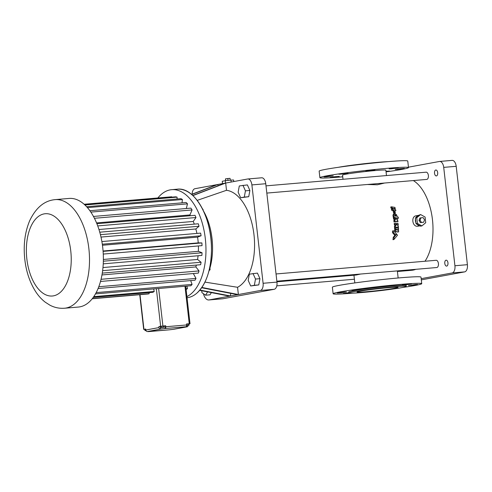 <?xml version="1.0" encoding="UTF-8"?>
<svg xmlns="http://www.w3.org/2000/svg" width="492" height="492" viewBox="0 0 492 492"><rect width="100%" height="100%" fill="white"/><g stroke="black" fill="none" stroke-linecap="round" stroke-linejoin="round"><path stroke-width="0.74" d="M192.766 195.49L224.801 183.208L217.778 184.5L191.659 194.512M224.801 183.208L225.68 183.049L226.505 190.293A49.551 26.697 85.1 0 1 253.983 234.745A49.551 26.697 85.1 0 1 237.556 287.285L238.38 294.53L260.336 290.483A6.605 3.561 -94.9 0 0 263.097 283.281L251.892 184.912A6.605 3.561 -94.9 0 0 247.814 178.977A6.605 3.561 -94.9 0 0 247.63 179.002L225.68 183.049L192.895 195.613M191.517 194.395L216.898 184.666L194.949 188.707A6.605 3.561 -94.9 0 0 192.108 194.168M216.898 184.666L217.778 184.5L218.177 185.748M203.614 211.24A46.248 24.914 85.1 0 1 208.768 271.615M250.699 285.963L258.786 284.911L259.936 278.675L257.439 273.109L249.352 274.161L248.202 280.397L250.699 285.963L254.346 285.292L255.502 279.05L252.999 273.484M240.65 197.759L248.731 196.708L249.887 190.472L247.39 184.906L239.303 185.958L238.146 192.194L240.65 197.759L244.296 197.089L245.447 190.847L242.95 185.281M203.46 293.736A9.25 4.981 -94.9 0 0 208.792 299.966L222.661 298.785A9.25 4.981 -94.9 0 0 222.919 298.749L274.198 289.302A6.605 3.561 -94.9 0 0 276.965 282.094L265.754 183.725A6.605 3.561 -94.9 0 0 261.683 177.79L247.814 178.977M208.792 299.966A9.25 4.981 -94.9 0 0 209.057 299.929L229.604 296.147L199.641 290.341M201.689 290.741L201.966 292.691L205.57 295.2L210.004 294.825L211.369 292.617M233.78 181.554L233.602 180.004L230.963 180.078L231.185 182.034M225.551 183.067L225.287 180.712L230.963 180.078M222.513 183.627L222.243 181.277L225.287 180.712M197.181 200.379L226.505 190.293M199.887 290.059L230.477 295.987L229.604 296.147M201.855 287.451L238.38 294.53L237.501 294.69L201.652 287.746M204.936 282.101L237.556 287.285M209.364 269.899L210.059 269.844L209.223 270.336M209.949 268.005L210.059 269.844M202.888 209.721L203.147 210.25M202.28 208.51L203.159 209.697M230.711 293.373L230.477 295.987L237.501 294.69M258.786 284.911L254.346 285.292M259.936 278.675L255.502 279.05M249.887 190.472L245.447 190.847M248.731 196.708L244.296 197.089M360.574 274.038L356.19 275.028L276.928 281.799M397.407 271.51L411.81 270.28A46.248 24.914 -94.9 0 0 413.102 270.102A46.248 24.914 -94.9 0 0 415.795 269.321M425.002 261.24A46.248 24.914 -94.9 0 0 432.13 217.12A46.248 24.914 -94.9 0 0 413.341 180.57M419.916 225.846L417.647 226.246C412.345 227.021 410.814 216.437 416.091 215.803L418.544 215.355M393.889 210.404L392.979 210.57L393.883 214.125L394.775 213.965L393.889 210.404L395.427 214.014C396.607 214.549 397.13 215.471 396.983 216.794L398.194 217.021A47.896 25.805 85.1 0 1 398.403 218.239L397.413 218.054A47.896 25.805 85.1 0 1 397.604 219.254L397.013 220.379L397.788 220.521A47.896 25.805 85.1 0 1 397.954 221.843L395.802 221.757M395.826 221.953L394 221.935A46.248 24.914 -94.9 0 0 393.821 220.613L394.701 220.453A47.896 25.805 85.1 0 1 394.879 221.775L395.826 221.953A47.896 25.805 85.1 0 0 395.759 221.418L397.954 221.843M394.203 220.17L393.821 220.613L394.203 220.17M395.371 217.999L395.537 218.03A46.248 24.914 -94.9 0 1 395.722 219.149L396.601 218.989L395.488 218.712A47.896 25.805 85.1 0 0 395.365 217.944L393.391 217.907A46.248 24.914 -94.9 0 1 393.545 218.786L394.424 220.213M394.147 217.765L393.342 217.618A46.248 24.914 -94.9 0 0 393.114 216.406L394.006 216.24A47.896 25.805 85.1 0 1 394.227 217.452L396.417 217.864A47.896 25.805 85.1 0 1 396.601 218.989L396.22 219.315M393.225 216.425C392.739 215.262 392.96 214.5 393.883 214.125L394.75 213.965M398.403 218.239L397.468 218.393M395.586 235.016L394.676 235.188L392.53 232.704A46.248 24.914 -94.9 0 0 392.511 230.988L393.403 230.822A47.896 25.805 85.1 0 1 393.428 232.538L395.586 235.016L396.417 233.897L394.719 231.972A47.896 25.805 85.1 0 0 394.707 231.086L393.403 230.822M395.039 235.121L393.243 237.341L392.973 239.696L393.907 239.524L397.524 235.194L396.607 234.118L394.16 237.169L393.907 239.524M394.713 231.406L398.606 231.873L397.708 232.033L394.664 231.412M394.658 231.08A46.248 24.914 -94.9 0 0 394.633 229.979L395.519 229.813A47.896 25.805 85.1 0 1 395.556 231.246M395.666 229.844A46.248 24.914 -94.9 0 0 395.648 229.333L394.602 229.124A46.248 24.914 -94.9 0 0 394.535 227.833L395.42 227.673A47.896 25.805 85.1 0 1 395.488 228.958L396.534 229.167A47.896 25.805 85.1 0 1 396.564 230.028L395.519 229.813M395.42 227.673L398.508 228.288A47.896 25.805 85.1 0 1 398.557 229.579L397.468 229.702M395.457 227.833L394.529 227.648A46.248 24.914 -94.9 0 0 394.436 226.271L395.316 226.111A47.896 25.805 85.1 0 1 395.408 227.482L396.337 227.667A47.896 25.805 85.1 0 0 396.306 227.156L398.471 227.587A47.896 25.805 85.1 0 0 398.379 226.185L397.591 226.031L398.274 224.887A47.896 25.805 85.1 0 0 398.163 223.669L397.185 223.479A47.896 25.805 85.1 0 1 397.296 224.61L396.89 224.936M394.842 225.822L394.436 226.271L394.842 225.822M397.185 223.479L396.306 223.639A46.248 24.914 -94.9 0 1 396.417 224.77L397.296 224.61L396.208 224.327A47.896 25.805 85.1 0 0 396.128 223.546L394.184 223.503A46.248 24.914 -94.9 0 1 394.276 224.395L395.088 225.871M398.471 227.587L396.331 227.501M393.342 210.287L393.803 210.416M395.101 210.724L391.693 210.336A46.248 24.914 -94.9 0 0 391.349 209.137L392.265 208.965A47.896 25.805 85.1 0 1 392.604 210.164L393.76 210.127M392.364 208.983A46.248 24.914 -94.9 0 0 392.179 208.362L391.054 208.165A46.248 24.914 -94.9 0 0 390.685 207.003L391.62 206.831A47.896 25.805 85.1 0 1 391.983 207.993L393.102 208.19A47.896 25.805 85.1 0 1 393.385 209.162L392.265 208.965M391.62 206.831L394.916 207.403A47.896 25.805 85.1 0 1 395.267 208.571L394.19 208.713M367.278 184.5L377.419 184.777L384.535 183.03M266.824 193.085L426.755 179.42A3.635 1.956 -94.9 0 0 426.859 179.408A3.635 1.956 -94.9 0 0 428.391 175.539A3.635 1.956 -94.9 0 0 426.14 172.182L266 185.859M276.861 281.19L436.798 267.525A3.635 1.956 -94.9 0 0 436.896 267.513A3.635 1.956 -94.9 0 0 438.427 263.644A3.635 1.956 -94.9 0 0 436.176 260.286L276.037 273.964M205.57 295.2L207.618 291.891M194.076 193.411L193.485 193.639M421.164 278.663L452.154 272.955A6.605 3.561 -94.9 0 0 454.922 265.748L443.716 167.378A6.605 3.561 -94.9 0 0 439.639 161.444A6.605 3.561 -94.9 0 0 439.454 161.468L408.465 167.182M447.96 262.845A2.97 1.599 -94.9 0 0 446.121 260.176A2.97 1.599 -94.9 0 0 444.78 263.275A2.97 1.599 -94.9 0 0 446.631 266.098A2.97 1.599 -94.9 0 0 447.96 262.845M437.683 172.674A2.97 1.599 -94.9 0 0 435.851 170.004A2.97 1.599 -94.9 0 0 434.51 173.104A2.97 1.599 -94.9 0 0 436.355 175.927A2.97 1.599 -94.9 0 0 437.683 172.674M419.688 225.723A5.283 4.446 -100.4 0 1 416.81 224.124L420.488 226.166L421.896 225.908L417.413 223.423L416.767 217.747L420.599 214.549L425.082 217.033L425.734 222.716L421.896 225.908M415.894 222.667A5.283 4.446 -100.4 0 1 415.476 219.02L416.011 223.682L417.413 223.423M416.048 217.433A5.283 4.446 -100.4 0 1 418.514 215.379L415.359 218.005L416.767 217.747M394 221.935L394.879 221.775M393.545 218.786L394.424 218.62L395.304 220.047L394.701 220.453L395.082 220.01M395.537 218.03L396.417 217.864M393.342 217.618L394.227 217.452M394.775 213.965C393.852 214.334 393.631 215.102 394.11 216.259L394.006 216.24M392.53 232.704L393.428 232.538M393.243 237.341L394.16 237.169M396.195 234.192L396.607 234.118M394.602 229.124L395.488 228.958M398.557 229.579L397.456 229.358A47.896 25.805 85.1 0 1 397.487 230.213L398.582 230.434A47.896 25.805 85.1 0 1 398.606 231.873M394.529 227.648L395.408 227.482M394.276 224.395L395.15 224.229L395.968 225.711L395.316 226.111L395.722 225.662M391.693 210.336L392.604 210.164M392.179 208.362L393.102 208.19M391.054 208.165L391.983 207.993M395.267 208.571L394.092 208.362A47.896 25.805 85.1 0 1 394.369 209.34L395.543 209.543A47.896 25.805 85.1 0 1 395.863 210.748L395.285 210.853M386.478 175.57L385.863 170.171A21.802 0.959 173.5 0 0 375.79 170.503A21.802 0.959 173.5 0 0 353.711 172.987A21.802 0.959 173.5 0 0 342.543 175.109L343.016 179.279M228.017 180.41L227.808 178.541L230.047 178.35L230.256 180.158M225.662 180.675L225.459 178.86L227.808 178.541M225.539 180.687L225.459 178.86M402.481 287.494A44.594 1.968 173.5 0 0 421.736 283.663L420.986 277.107A44.594 1.968 173.5 0 0 388.914 278.859A44.594 1.968 173.5 0 0 339.246 285.354A44.594 1.968 173.5 0 0 332.371 287.205L333.121 293.761A44.594 1.968 173.5 0 0 352.739 293.164M421.306 279.868L464.632 271.885A6.605 3.561 -94.9 0 0 467.4 264.684L456.195 166.314A6.605 3.561 -94.9 0 0 452.117 160.38L439.639 161.444M416.81 224.124L416.011 223.682M415.476 219.02L415.359 218.005M418.514 215.379L420.599 214.549M394.276 217.741A47.896 25.805 85.1 0 1 394.424 218.62M394.799 215.059L395.74 216.283C396.269 215.594 396.054 215.121 395.088 214.856L394.799 215.059M394.037 211.695L395.027 212.913C395.537 212.23 395.304 211.757 394.32 211.498L394.037 211.695M395.648 229.333L396.534 229.167M395.064 223.343A47.896 25.805 85.1 0 1 395.15 224.229M395.851 227.759L396.337 227.667M395.402 210.668L395.863 210.748M386.06 171.874A44.594 1.968 173.5 0 0 408.508 167.594A44.594 1.968 173.5 0 0 376.435 169.346A44.594 1.968 173.5 0 0 326.768 175.835A44.594 1.968 173.5 0 0 319.892 177.686A44.594 1.968 173.5 0 0 342.733 176.812M326.171 176.862L324.037 176.929L328.607 176.204L333.225 175.884L326.171 176.862M340.956 174.137L338.822 174.211L343.391 173.479L348.01 173.159L340.956 174.137M367.918 170.804L365.784 170.872L370.353 170.146L374.972 169.826L367.918 170.804M391.263 168.805L389.129 168.879L393.698 168.153L398.317 167.833L391.263 168.805M397.315 169.322L395.181 169.396L399.75 168.67L404.369 168.344L397.315 169.322M385.992 171.278L389.584 171.068L386.036 171.677M332.223 177.378L330.089 177.446L334.658 176.72L339.277 176.4L332.223 177.378M421.736 283.663A44.594 1.968 173.5 0 0 389.664 285.422A44.594 1.968 173.5 0 0 339.997 291.91A44.594 1.968 173.5 0 0 333.121 293.761M359.099 289.308L352.044 290.28L356.663 289.96L361.233 289.235L359.099 289.308M344.314 292.027L337.26 293.004L341.878 292.685L346.448 291.959L344.314 292.027M348.791 292.697L343.311 293.521L348.969 293.078M415.457 284.493L408.403 285.471L413.022 285.145L417.591 284.419L415.457 284.493M409.406 283.976L402.351 284.954L406.97 284.628L411.54 283.902L409.406 283.976M386.06 285.969L379.006 286.947L383.625 286.627L388.194 285.901L386.06 285.969M395.187 216.129L394.756 215.176M394.461 212.747L393.994 211.831M408.508 167.594L407.763 161.032A44.594 1.968 173.5 0 0 375.691 162.79A44.594 1.968 173.5 0 0 326.024 169.279A44.594 1.968 173.5 0 0 319.148 171.13L319.892 177.686M157.883 197.962A54.507 29.366 85.1 0 1 171.702 189.672A54.507 29.366 85.1 0 1 204.961 235.859A54.507 29.366 85.1 0 1 186.917 296.602M406.257 286.424L406.146 285.44A28.905 1.273 173.5 0 0 385.359 286.578A28.905 1.273 173.5 0 0 353.164 290.784A28.905 1.273 173.5 0 0 348.705 291.984L348.822 292.968A28.905 1.273 173.5 0 0 377.684 290.963A28.905 1.273 173.5 0 0 406.257 286.424A28.905 1.273 173.5 0 0 385.47 287.562A28.905 1.273 173.5 0 0 353.274 291.768A28.905 1.273 173.5 0 0 348.822 292.968M420.918 217.833L419.867 218.03L419.006 220.422L420.389 222.618L423.686 222.236L421.441 222.427L420.063 220.225L420.918 217.833L423.163 217.642L424.541 219.844L423.686 222.236M84.138 204.26L171.702 196.782L171.745 197.157M84.526 204.611L175.601 196.831A47.435 25.553 85.1 0 1 177.077 197.126L177.077 199.002M86.641 206.726L180.976 198.67A47.435 25.553 85.1 0 1 182.415 199.518L182.022 202.845M89.882 210.711L186.148 202.489A47.435 25.553 85.1 0 1 187.495 203.854L186.296 208.516M93.474 216.449L190.89 208.122A47.435 25.553 85.1 0 1 192.083 209.949L189.918 214.942A40.658 21.906 85.1 0 1 190.386 215.717M96.881 223.706L194.998 215.324A47.435 25.553 85.1 0 1 195.982 217.525L193.245 221.462A40.658 21.906 85.1 0 1 194.291 224.124M99.765 232.199L198.288 223.78A47.435 25.553 85.1 0 1 199.026 226.258L195.834 228.971A40.658 21.906 85.1 0 1 196.911 233.436M101.881 241.554L200.625 233.116A47.435 25.553 85.1 0 1 201.08 235.766L197.575 237.126A40.658 21.906 85.1 0 1 198.233 242.882L201.892 242.925A47.435 25.553 85.1 0 1 202.052 245.631L103.265 254.069M198.399 245.945A40.658 21.906 85.1 0 1 198.387 251.338L202.052 252.783A47.435 25.553 85.1 0 1 201.898 255.428L103.24 263.853M198.073 255.754A40.658 21.906 85.1 0 1 197.575 259.469L201.08 262.254A47.435 25.553 85.1 0 1 200.625 264.721L102.275 273.122M196.376 265.083A40.658 21.906 85.1 0 1 195.841 266.922L199.032 270.932A47.435 25.553 85.1 0 1 198.294 273.109L100.485 281.461M193.338 273.534L195.988 278.423A47.435 25.553 85.1 0 1 195.004 280.225L98.086 288.503M190.681 280.594L192.089 284.413A47.435 25.553 85.1 0 1 190.896 285.754L95.473 293.902M186.911 286.092L187.501 288.638A47.435 25.553 85.1 0 1 186.154 289.456L186.105 289.462M419.006 220.422L420.063 220.225M420.389 222.618L421.441 222.427M388.139 161.628A28.905 1.273 173.5 0 0 339.08 167.169A28.905 1.273 173.5 0 0 338.398 167.298M84.944 204.998L177.077 197.126M87.453 207.63L182.415 199.518M90.854 212.113L187.495 203.854M94.439 218.288L192.083 209.949M96.561 222.919L189.918 214.942M97.736 225.914L195.982 217.525M98.966 229.518L193.245 221.462M100.423 234.678L199.026 226.258M100.995 237.07L195.834 228.971M102.311 244.204L201.08 235.766M102.459 245.256L197.575 237.126M103.074 251.012L198.233 242.882M103.099 251.369L201.892 242.925M103.369 259.456L198.387 251.338M103.345 261.215L202.052 252.783M102.976 267.55L197.575 259.469M102.631 270.668L201.08 262.254M101.967 274.942L195.841 266.922M101.044 279.302L199.032 270.932M98.787 286.731L195.988 278.423M96.18 292.611L192.089 284.413M186.025 288.767L187.501 288.638M388.514 287.672A20.646 0.91 173.5 0 0 367.604 290.028A20.646 0.91 173.5 0 0 357.026 292.033A20.646 0.91 173.5 0 0 377.641 290.6A20.646 0.91 173.5 0 0 398.053 287.359A20.646 0.91 173.5 0 0 388.514 287.672M184.974 286.258L189.248 323.742L190.01 323.718L188.946 323.933M144.851 329.357L143.701 329.412L145.712 329.025L145.823 330.009A1.654 1.39 79.6 0 0 147.397 331.528L148.412 331.614A1.654 0.892 -94.9 0 1 148.369 331.62A1.654 0.892 -94.9 0 1 147.963 331.485M160.638 326.276L158.885 326.596L158.996 327.58A1.654 1.39 79.6 0 0 160.57 329.099L165.097 328.539A1.654 0.892 85.1 0 0 165.786 326.737L165.675 325.753L160.638 326.276L156.358 288.706M153.633 288.933L154.23 291.479A47.435 25.553 85.1 0 1 152.883 292.297L93.246 297.396M149.027 292.629L149.15 293.749A47.435 25.553 85.1 0 1 147.711 294.019L92.213 298.761M55.245 199.617L69.108 198.436A54.507 29.366 85.1 0 1 102.877 248.823A54.507 29.366 85.1 0 1 79.913 306.842A54.507 29.366 85.1 0 1 78.388 307.051L64.526 308.232C59.341 308.613 54.452 307.58 49.852 305.145L45.215 302.162C41.494 299.271 38.265 295.686 35.529 291.418C29.465 281.781 25.824 270.465 24.6 257.47C23.401 243.823 25.117 231.517 29.76 220.551C36.033 207.526 44.532 200.552 55.245 199.617A54.507 29.366 85.1 0 1 89.015 250.004A54.507 29.366 85.1 0 1 66.051 308.029A54.507 29.366 85.1 0 1 64.526 308.232M186.751 325.47L186.911 326.854L185.896 326.762A1.654 0.892 85.1 0 0 186.585 324.966L186.474 323.982L189.248 323.742M173.848 329.265L187.022 326.836A1.654 1.39 79.6 0 1 186.911 326.854L173.738 329.277A1.654 1.39 79.6 0 0 173.959 329.234M186.597 325.483L189.088 325.144L188.934 323.834L186.486 324.08M187.022 326.836A1.654 1.39 79.6 0 0 188.122 325.323M169.119 329.849A1.654 0.892 -94.9 0 0 169.162 329.843A1.654 0.892 -94.9 0 0 169.211 329.837L148.393 331.46M145.724 329.123L144.845 329.302L144.999 330.612L145.958 330.538M158.885 326.596L160.779 326.43M163.695 326.091L165.675 325.753M163.836 327.334L163.688 326.024L161.85 326.147L160.767 326.319L160.915 327.629L163.836 327.334L160.915 327.629M93.769 296.645L154.23 291.479M92.33 298.607L149.15 293.749M173.738 329.277L169.211 329.837M187.895 323.902L188.049 325.212L186.603 325.39M189.088 325.144L188.049 325.212M145.048 329.209L144.999 330.612M145.921 330.427L145.195 330.526M163.313 325.999L163.461 327.315M161.85 326.147L162.003 327.463M265.754 183.725L251.892 184.912M222.919 298.749L209.057 299.929M274.198 289.302L260.336 290.483M276.965 282.094L263.097 283.281M197.009 200.176A54.458 29.342 85.1 0 1 204.137 283.638M456.195 166.314L443.716 167.378M464.632 271.885L452.154 272.955M467.4 264.684L454.922 265.748M186.486 297.814L188.018 297.611C191.105 297.033 194.008 295.587 196.738 293.257C206.228 284.37 211.148 269.77 211.498 249.456C212.027 217.562 194.488 186.702 177.212 189.199A54.507 29.366 85.1 0 1 210.976 239.586A54.507 29.366 85.1 0 1 188.012 297.611A54.507 29.366 85.1 0 1 187.052 297.758M143.953 329.345L140.005 294.677M158.996 327.58L145.823 330.009M162.901 325.993L158.633 288.509M186.585 324.966L165.786 326.737M160.269 326.479L160.57 329.099L147.397 331.528M164.795 325.919L165.097 328.539L185.896 326.762M53.462 295.858A41.291 22.245 85.1 0 1 27.447 237.882A41.291 22.245 85.1 0 1 65.467 230.877A41.291 22.245 85.1 0 1 53.462 295.858M354.4 279.228L276.787 285.858M353.945 275.225L354.824 282.918M397.339 270.895L398.145 277.986M394.092 220.17L394.971 220.01M394.732 225.822L395.611 225.662M171.702 189.672L177.212 189.199M143.701 329.412L139.746 294.696M190.01 323.718L185.73 286.196M169.162 329.843L148.369 331.62"/></g></svg>
